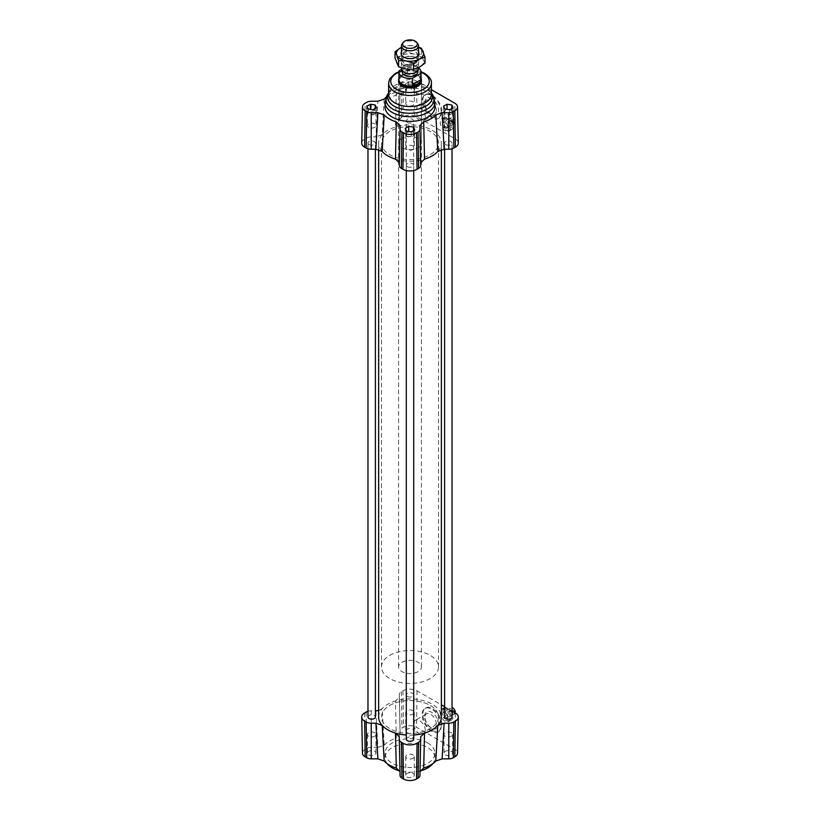 <?xml version="1.0" encoding="UTF-8"?>
<svg xmlns="http://www.w3.org/2000/svg" width="820" height="820" viewBox="0 0 820 820"><rect width="100%" height="100%" fill="white"/><g stroke="black" fill="none" stroke-linecap="round" stroke-linejoin="round"><path stroke-width="0.61" stroke-dasharray="4.1 3.07" d="M450.405 119.945L455.295 122.774A3.567 2.06 60 0 1 454.628 123.748A3.567 2.06 60 0 1 452.179 123.072A3.567 2.06 60 0 1 450.405 119.945L449.391 120.53A3.567 2.06 60 0 1 449.391 119.136L450.405 118.551A3.567 2.06 60 0 1 451.072 117.578A3.567 2.06 60 0 1 453.521 118.244A3.567 2.06 60 0 1 455.295 121.38L450.405 118.551M450.631 124.855A3.567 2.06 60 0 1 449.893 126.485A3.567 2.06 60 0 1 446.326 124.425A3.567 2.06 60 0 1 446.326 120.314A3.567 2.06 60 0 1 449.073 121.268A3.567 2.06 60 0 1 450.631 124.855M455.295 121.38L454.29 121.954A3.567 2.06 60 0 1 454.362 122.703A3.567 2.06 60 0 1 454.29 123.359L455.295 122.774M449.391 120.53L454.29 123.359M454.29 121.954L449.391 119.136M445.086 116.993L451.133 120.489A7.134 4.12 60 0 1 451.676 129.57A7.134 4.12 60 0 1 451.133 129.796L445.086 126.311A7.134 4.12 60 0 1 444.542 117.219A7.134 4.12 60 0 1 445.086 116.993L443.271 118.039L449.319 121.534L451.133 120.489M451.133 129.796L449.319 130.851L443.271 127.356L445.086 126.311M448.263 131.456L448.796 131.241C453.47 128.935 445.865 116.071 441.539 118.961C439.048 122.539 440.289 126.516 445.25 130.872L448.263 131.456M443.271 118.039A7.134 4.12 60 0 1 449.319 121.534M449.319 130.851A7.134 4.12 60 0 1 443.271 127.356M455.295 713.031A3.567 2.06 60 0 1 454.628 714.005A3.567 2.06 60 0 1 452.179 713.328A3.567 2.06 60 0 1 450.405 710.202L455.295 713.031L454.29 713.615A3.567 2.06 60 0 0 454.362 712.959A3.567 2.06 60 0 0 454.311 712.344M450.631 715.112A3.567 2.06 60 0 1 449.893 716.741A3.567 2.06 60 0 1 446.326 714.681A3.567 2.06 60 0 1 446.326 710.571A3.567 2.06 60 0 1 449.073 711.524A3.567 2.06 60 0 1 450.631 715.112M450.405 710.202L449.391 710.786A3.567 2.06 60 0 1 449.391 709.392L450.405 708.808A3.567 2.06 60 0 1 451.072 707.834A3.567 2.06 60 0 1 452.025 707.691M449.391 710.786L454.29 713.615M455.295 711.637L450.405 708.808M454.29 712.211L449.391 709.392M445.086 707.25L451.133 710.745A7.134 4.12 60 0 1 451.676 719.827A7.134 4.12 60 0 1 451.133 720.052L445.086 716.567A7.134 4.12 60 0 1 444.542 707.476A7.134 4.12 60 0 1 445.086 707.25L443.271 708.295L449.319 711.791L451.133 710.745M451.133 720.052L449.319 721.108L443.271 717.613L445.086 716.567M448.12 721.795L448.663 721.569C451.307 717.889 450.17 713.861 445.25 709.484L441.662 709.146C437.142 711.329 443.384 723.558 448.12 721.795M443.271 708.295A7.134 4.12 60 0 1 449.319 711.791M449.319 721.108A7.134 4.12 60 0 1 443.271 717.613M367.975 717.028A3.71 2.142 180 0 1 371.685 714.886A3.71 2.142 180 0 1 375.396 717.028M369.061 144.587A3.71 2.142 0 0 0 373.11 145.048A3.71 2.142 0 0 0 375.396 143.07A3.71 2.142 0 0 0 371.685 140.927A3.71 2.142 0 0 0 367.975 143.07A3.71 2.142 0 0 0 369.061 144.587M444.604 717.028A3.71 2.142 180 0 1 448.314 714.886A3.71 2.142 180 0 1 452.025 717.028M445.69 144.587A3.71 2.142 0 0 0 449.729 145.048A3.71 2.142 0 0 0 452.025 143.07A3.71 2.142 0 0 0 448.314 140.927A3.71 2.142 0 0 0 444.604 143.07A3.71 2.142 0 0 0 445.69 144.587M406.289 739.148A3.71 2.142 180 0 1 410 737.006A3.71 2.142 180 0 1 413.71 739.148M407.376 166.706A3.71 2.142 0 0 0 411.414 167.167A3.71 2.142 0 0 0 413.71 165.189A3.71 2.142 0 0 0 410 163.047A3.71 2.142 0 0 0 406.289 165.189A3.71 2.142 0 0 0 407.376 166.706M407.376 696.426A3.71 2.142 180 0 1 406.289 694.909A3.71 2.142 180 0 1 410 692.767A3.71 2.142 180 0 1 413.71 694.909A3.71 2.142 180 0 1 411.414 696.887A3.71 2.142 180 0 1 407.376 696.426M407.376 122.467A3.71 2.142 0 0 0 411.414 122.928A3.71 2.142 0 0 0 413.71 120.95A3.71 2.142 0 0 0 410 118.808A3.71 2.142 0 0 0 406.289 120.95A3.71 2.142 0 0 0 407.376 122.467M413.71 735.017A31.365 18.112 180 0 1 406.289 735.017M395.476 159.121A31.365 18.112 0 0 0 424.524 159.121M437.808 151.454A31.365 18.112 0 0 0 441.365 143.07A31.365 18.112 0 0 0 395.476 127.018A31.365 18.112 0 0 0 382.192 134.685A31.365 18.112 0 0 0 378.635 143.07A31.365 18.112 0 0 0 382.192 151.454M378.635 717.028A31.365 18.112 180 0 1 382.192 708.644A31.365 18.112 180 0 1 395.476 700.977A31.365 18.112 180 0 1 441.365 717.028M420.691 732.291A28.515 16.461 0 0 0 438.515 717.028A28.515 16.461 0 0 0 410 700.567A28.515 16.461 0 0 0 381.484 717.028A28.515 16.461 0 0 0 420.691 732.291M420.691 158.332A28.515 16.461 180 0 1 381.484 143.07A28.515 16.461 180 0 1 410 126.608A28.515 16.461 180 0 1 438.515 143.07A28.515 16.461 180 0 1 420.691 158.332M386.025 97.324A29.233 16.872 180 0 1 396.296 92.076L400.078 88.437L400.078 84.593A6.355 3.669 180 0 1 400.078 84.542A6.355 3.669 180 0 1 401.943 82L403.491 81.098A9.204 5.32 180 0 1 416.509 81.098L431.392 89.687M396.296 92.076L395.476 127.018L399.309 123.42L400.078 88.437L399.309 120.683A7.134 4.12 180 0 1 399.309 120.632A7.134 4.12 180 0 1 401.39 117.772L402.938 116.881A9.983 5.76 180 0 1 417.062 116.881L455.366 139A9.983 5.76 180 0 1 458.298 142.998M361.702 142.998A9.983 5.76 180 0 1 364.633 139L366.181 138.108A7.134 4.12 180 0 1 371.214 136.899L375.878 136.899L377.887 101.249M418.067 138.416A11.408 6.591 0 0 0 405.633 136.991A11.408 6.591 0 0 0 398.592 143.07A11.408 6.591 0 0 0 410 149.66A11.408 6.591 0 0 0 421.408 143.07A11.408 6.591 0 0 0 418.067 138.416M384.18 99.066L382.192 134.685L375.878 136.899M411.281 87.617L406.505 86.879L405.234 84.122L408.719 82.102L413.495 82.84L414.766 85.598L411.281 87.617L411.281 92.855L408.893 92.486A4.274 2.47 180 0 1 405.869 90.743L405.234 89.359L406.976 88.355A4.274 2.47 180 0 1 411.107 87.719A4.274 2.47 180 0 1 414.131 89.462A4.274 2.47 180 0 1 414.274 90.097A4.274 2.47 180 0 1 413.024 91.85A4.274 2.47 180 0 1 408.893 92.486L406.505 92.117L405.869 90.743A4.274 2.47 180 0 1 405.726 90.097A4.274 2.47 180 0 1 406.976 88.355L408.719 87.35L413.495 88.088L414.766 90.835L411.281 92.855M385.051 106.979A24.948 14.401 180 0 1 400.447 93.675A24.948 14.401 180 0 1 427.64 96.791A24.948 14.401 180 0 1 434.948 106.979M398.592 143.07L398.592 81.364A11.408 6.591 180 0 1 405.633 75.286A11.408 6.591 180 0 1 418.067 76.711A11.408 6.591 180 0 1 421.408 81.364L421.408 143.07M406.976 776.991A4.274 2.47 0 0 0 411.64 777.524A4.274 2.47 0 0 0 414.274 775.238A4.274 2.47 0 0 0 410 772.768A4.274 2.47 0 0 0 405.726 775.238A4.274 2.47 0 0 0 406.976 776.991M406.976 732.752A4.274 2.47 0 0 0 411.64 733.285A4.274 2.47 0 0 0 414.274 730.999A4.274 2.47 0 0 0 410 728.529A4.274 2.47 0 0 0 405.726 730.999A4.274 2.47 0 0 0 406.976 732.752M445.291 754.871A4.274 2.47 0 0 0 449.954 755.404A4.274 2.47 0 0 0 452.589 753.119A4.274 2.47 0 0 0 448.314 750.649A4.274 2.47 0 0 0 444.04 753.119A4.274 2.47 0 0 0 445.291 754.871M368.662 754.871A4.274 2.47 0 0 0 373.325 755.404A4.274 2.47 0 0 0 375.96 753.119A4.274 2.47 0 0 0 371.685 750.649A4.274 2.47 0 0 0 367.411 753.119A4.274 2.47 0 0 0 368.662 754.871M427.64 742.93A24.948 14.401 0 0 0 400.447 739.814A24.948 14.401 0 0 0 385.051 753.119A24.948 14.401 0 0 0 410 767.53A24.948 14.401 0 0 0 434.948 753.119A24.948 14.401 0 0 0 427.64 742.93M362.481 753.191A9.204 5.32 180 0 1 365.177 749.357L366.724 748.465A6.355 3.669 180 0 1 371.214 747.389L377.887 747.389L375.878 710.858M378.635 710.54L382.192 708.644L384.18 745.206L377.887 747.389M384.18 745.206A29.233 16.872 180 0 1 396.296 738.215L395.476 700.977L399.309 697.328L399.309 694.643A7.134 4.12 180 0 1 401.39 691.731L402.938 690.84A9.983 5.76 180 0 1 417.062 690.84L441.365 704.872M399.309 697.328L400.078 734.576L396.296 738.215M400.078 734.576L400.078 730.733A6.355 3.669 180 0 1 401.943 728.139L403.491 727.237A9.204 5.32 180 0 1 416.509 727.237L454.823 749.357A9.204 5.32 180 0 1 457.519 753.191M420.691 736.729L420.024 770.984M419.922 771.661L419.922 775.515M400.078 775.515L399.309 736.729M399.976 770.984L400.078 771.661M367.975 711.309A7.134 4.12 180 0 1 371.214 710.858L375.396 710.858M444.604 706.737L452.025 711.022M425.324 730.538A8.128 4.694 -120 0 0 421.777 722.358A8.128 4.694 -120 0 0 415.514 720.175A8.128 4.694 -120 0 0 415.514 729.564A8.128 4.694 -120 0 0 423.643 734.259A8.128 4.694 -120 0 0 425.324 730.538M432.222 730.979L439.038 731.624L441.959 725.351C442.482 716.024 431.361 704.154 425.734 708.019C419.573 710.96 424.022 726.684 432.222 730.979M441.252 725.761A13.55 7.821 -120 0 0 435.338 712.129A13.55 7.821 -120 0 0 424.904 708.5A13.55 7.821 -120 0 0 424.904 724.142A13.55 7.821 -120 0 0 438.454 731.963A13.55 7.821 -120 0 0 441.252 725.761M425.324 116.993A8.128 4.694 -120 0 0 421.777 108.814A8.128 4.694 -120 0 0 415.514 106.641A8.128 4.694 -120 0 0 415.514 116.02A8.128 4.694 -120 0 0 423.643 120.714A8.128 4.694 -120 0 0 425.324 116.993M432.55 117.25L439.274 117.947L441.959 111.807C442.195 102.654 430.92 90.876 425.498 94.618C419.532 97.447 424.37 112.945 432.55 117.25M441.252 112.217A13.55 7.821 -120 0 0 435.338 98.584A13.55 7.821 -120 0 0 424.904 94.956A13.55 7.821 -120 0 0 424.904 110.597A13.55 7.821 -120 0 0 438.454 118.418A13.55 7.821 -120 0 0 441.252 112.217M387.286 763.748A24.948 14.401 180 0 1 385.051 757.782A24.948 14.401 180 0 1 400.447 744.468A24.948 14.401 180 0 1 427.64 747.594A24.948 14.401 180 0 1 434.948 757.782A24.948 14.401 180 0 1 432.714 763.748M420.024 770.974A24.948 14.401 180 0 1 399.976 770.974M374.709 113.97L372.967 114.974L370.578 114.605A4.274 2.47 180 0 1 367.555 112.863A4.274 2.47 180 0 1 367.411 112.217A4.274 2.47 180 0 1 368.662 110.474A4.274 2.47 180 0 1 372.792 109.839A4.274 2.47 180 0 1 375.816 111.581A4.274 2.47 180 0 1 375.96 112.217A4.274 2.47 180 0 1 374.709 113.97A4.274 2.47 180 0 1 370.578 114.605L368.19 114.236L366.919 111.479L370.404 109.47L375.181 110.208L376.462 112.955L374.709 113.97M372.967 109.736L372.967 114.974M376.462 107.717L376.462 112.955M444.184 112.863L443.538 111.479L445.291 110.474A4.274 2.47 180 0 1 449.421 109.839A4.274 2.47 180 0 1 452.445 111.581A4.274 2.47 180 0 1 452.589 112.217A4.274 2.47 180 0 1 451.338 113.97A4.274 2.47 180 0 1 447.207 114.605A4.274 2.47 180 0 1 444.184 112.863A4.274 2.47 180 0 1 444.04 112.217A4.274 2.47 180 0 1 445.291 110.474L447.033 109.47L451.81 110.208L453.081 112.955L449.596 114.974L444.819 114.236L444.184 112.863M443.538 106.241L443.538 111.479M444.819 108.998L444.819 114.236M405.234 84.122L405.234 89.359M406.505 86.879L406.505 92.117M414.131 133.701L414.766 135.075L413.024 136.089A4.274 2.47 180 0 1 408.893 136.725A4.274 2.47 180 0 1 405.869 134.982A4.274 2.47 180 0 1 405.726 134.337A4.274 2.47 180 0 1 406.976 132.594A4.274 2.47 180 0 1 411.107 131.958A4.274 2.47 180 0 1 414.131 133.701A4.274 2.47 180 0 1 414.274 134.337A4.274 2.47 180 0 1 413.024 136.089L411.281 137.094L406.505 136.356L405.234 133.599L408.719 131.589L413.495 132.327L414.131 133.701M414.766 129.837L414.766 135.075M413.495 130.575L413.495 132.327M368.19 108.998L368.19 114.236M375.181 108.455L375.181 110.208M366.919 106.241L366.919 111.479M449.596 109.736L449.596 114.974M453.081 107.717L453.081 112.955M451.81 108.455L451.81 110.208M408.719 82.102L408.719 87.35M414.766 85.598L414.766 90.835M413.495 82.84L413.495 88.088M411.281 131.856L411.281 137.094M406.505 131.118L406.505 136.356M405.234 128.361L405.234 133.599M368.662 127.356A4.274 2.47 180 0 1 367.411 125.614A4.274 2.47 180 0 1 372.792 123.225A4.274 2.47 180 0 1 375.96 125.614A4.274 2.47 180 0 1 373.325 127.889A4.274 2.47 180 0 1 368.662 127.356M445.291 127.356A4.274 2.47 180 0 1 444.04 125.614A4.274 2.47 180 0 1 449.421 123.225A4.274 2.47 180 0 1 452.589 125.614A4.274 2.47 180 0 1 449.954 127.889A4.274 2.47 180 0 1 445.291 127.356M406.976 105.237A4.274 2.47 180 0 1 405.726 103.494A4.274 2.47 180 0 1 411.107 101.106A4.274 2.47 180 0 1 414.274 103.494A4.274 2.47 180 0 1 411.64 105.77A4.274 2.47 180 0 1 406.976 105.237M406.976 149.476A4.274 2.47 180 0 1 405.726 147.733A4.274 2.47 180 0 1 411.107 145.345A4.274 2.47 180 0 1 414.274 147.733A4.274 2.47 180 0 1 411.64 150.009A4.274 2.47 180 0 1 406.976 149.476M368.662 736.237A4.274 2.47 180 0 1 367.411 734.495A4.274 2.47 180 0 1 371.685 732.024A4.274 2.47 180 0 1 375.96 734.495A4.274 2.47 180 0 1 373.325 736.77A4.274 2.47 180 0 1 368.662 736.237M445.291 736.237A4.274 2.47 180 0 1 444.04 734.495A4.274 2.47 180 0 1 448.314 732.024A4.274 2.47 180 0 1 452.589 734.495A4.274 2.47 180 0 1 449.954 736.77A4.274 2.47 180 0 1 445.291 736.237M406.976 714.117A4.274 2.47 180 0 1 405.726 712.375A4.274 2.47 180 0 1 410 709.905A4.274 2.47 180 0 1 414.274 712.375A4.274 2.47 180 0 1 411.64 714.65A4.274 2.47 180 0 1 406.976 714.117M406.976 758.356A4.274 2.47 180 0 1 405.726 756.614A4.274 2.47 180 0 1 410 754.144A4.274 2.47 180 0 1 414.274 756.614A4.274 2.47 180 0 1 411.64 758.889A4.274 2.47 180 0 1 406.976 758.356M436.312 110.649A8.128 4.694 -120 0 0 432.765 102.469A8.128 4.694 -120 0 0 426.502 100.296A8.128 4.694 -120 0 0 424.821 104.017A8.128 4.694 -120 0 0 430.572 113.97A8.128 4.694 -120 0 0 434.631 114.369A8.128 4.694 -120 0 0 436.312 110.649M424.821 102.736A9.697 5.596 60 0 1 431.679 98.779A9.697 5.596 60 0 1 438.536 110.649A9.697 5.596 60 0 1 431.679 114.605A9.697 5.596 60 0 1 424.821 102.736L424.821 104.017M436.312 724.193A8.128 4.694 -120 0 0 432.765 716.014A8.128 4.694 -120 0 0 426.502 713.83A8.128 4.694 -120 0 0 424.821 717.551A8.128 4.694 -120 0 0 430.572 727.504A8.128 4.694 -120 0 0 434.631 727.914A8.128 4.694 -120 0 0 436.312 724.193M424.821 716.27A9.697 5.596 60 0 1 431.679 712.313A9.697 5.596 60 0 1 438.536 724.193A9.697 5.596 60 0 1 431.679 728.15A9.697 5.596 60 0 1 424.821 716.27L424.821 717.551M447.73 127.141A3.567 2.06 -120 0 0 446.531 123.205A3.567 2.06 -120 0 0 443.507 121.944A3.567 2.06 -120 0 0 443.507 126.054A3.567 2.06 -120 0 0 447.074 128.115A3.567 2.06 -120 0 0 447.73 127.141M447.617 127.202L446.982 128.166L445.209 127.981C442.728 125.808 442.113 123.82 443.353 122.026C445.916 122.047 447.341 123.769 447.617 127.202M447.73 717.397A3.567 2.06 -120 0 0 446.531 713.461A3.567 2.06 -120 0 0 443.507 712.201A3.567 2.06 -120 0 0 443.507 716.311A3.567 2.06 -120 0 0 447.074 718.371A3.567 2.06 -120 0 0 447.73 717.397M447.597 717.469L446.92 718.463L445.116 718.289C442.667 716.096 442.093 714.087 443.415 712.252C446.029 712.242 447.423 713.984 447.597 717.469M417.81 43.839A8.559 4.941 -0 0 0 403.911 42.394A8.559 4.941 -0 0 0 402.189 43.839M418.559 68.736A8.559 4.941 -0 0 0 413.249 64.175A8.559 4.941 -0 0 0 403.911 65.272A8.559 4.941 -0 0 0 401.441 68.736M404.516 66.02A7.698 4.448 180 0 1 412.921 65.036A7.698 4.448 180 0 1 417.698 69.146A7.698 4.448 180 0 1 410 73.595A7.698 4.448 180 0 1 402.302 69.146A7.698 4.448 180 0 1 404.516 66.02M399.176 77.172L402.128 74.815L407.622 72.232L399.176 77.172L399.176 70.776M407.622 72.232L407.622 65.825L401.523 69.403M398.95 79.622A11.049 6.375 180 0 1 399.914 77.018A11.049 6.375 180 0 1 402.128 75.143A11.049 6.375 180 0 1 420.086 77.018A11.049 6.375 180 0 1 421.049 79.622M407.622 65.825A11.049 6.375 180 0 1 418.559 68.019M402.302 72.057A7.698 4.448 180 0 1 404.516 68.931A7.698 4.448 180 0 1 412.921 67.947A7.698 4.448 180 0 1 417.698 72.057M398.95 78.494A11.408 6.591 180 0 1 399.586 77.439A11.408 6.591 180 0 1 401.882 75.501A11.408 6.591 180 0 1 420.414 77.439A11.408 6.591 180 0 1 421.049 78.494M401.882 662.345A11.408 6.591 180 0 1 414.325 660.879A11.408 6.591 180 0 1 421.408 666.967A11.408 6.591 180 0 1 410 673.558A11.408 6.591 180 0 1 398.592 666.967A11.408 6.591 180 0 1 401.882 662.345M389.695 655.405A28.515 16.461 180 0 1 420.824 651.736A28.515 16.461 180 0 1 438.515 666.967A28.515 16.461 180 0 1 410 683.429A28.515 16.461 180 0 1 381.484 666.967A28.515 16.461 180 0 1 389.695 655.405M389.695 705.466A28.515 16.461 180 0 1 420.824 701.797A28.515 16.461 180 0 1 438.515 717.028A28.515 16.461 180 0 1 410 733.49A28.515 16.461 180 0 1 381.484 717.028A28.515 16.461 180 0 1 389.695 705.466M415.453 57.451A7.482 4.325 0 0 0 415.289 57.359A7.482 4.325 0 0 0 404.711 57.359A7.482 4.325 0 0 0 402.517 60.413A7.482 4.325 0 0 0 404.547 63.376A7.482 4.325 0 0 0 412.757 64.431A7.482 4.325 0 0 0 417.482 60.413A7.482 4.325 0 0 0 415.453 57.451M416.498 58.056A8.907 5.145 180 0 1 416.17 65.293A8.907 5.145 180 0 1 403.635 65.18A8.907 5.145 180 0 1 403.696 57.943A8.907 5.145 180 0 1 416.304 57.943A8.907 5.145 180 0 1 416.498 58.056M404.547 57.728A7.482 4.325 0 0 0 415.904 57.42A7.482 4.325 0 0 0 417.482 54.766A7.482 4.325 0 0 0 410 50.44A7.482 4.325 0 0 0 402.517 54.766A7.482 4.325 0 0 0 404.096 57.42A7.482 4.325 0 0 0 404.547 57.728M424.975 63.201L423.192 59.788A13.55 7.821 180 0 1 419.276 67.281A13.55 7.821 180 0 1 406.084 69.064A13.55 7.821 180 0 1 396.808 63.365A13.55 7.821 180 0 1 400.724 55.873A13.55 7.821 180 0 1 413.915 54.089A13.55 7.821 180 0 1 423.192 59.788L421.398 54.407L413.915 54.089L406.423 51.793L400.724 55.873L395.025 57.984M401.441 51.988A8.907 5.145 180 0 1 410 48.288A8.907 5.145 180 0 1 418.559 51.988M400.724 47.724L406.423 45.623L413.915 45.94A13.55 7.821 0 0 0 401.441 47.365M418.559 47.365A13.55 7.821 0 0 0 413.915 45.94L418.559 47.15M421.398 54.407L421.398 48.236M406.423 51.793L406.423 45.623M417.062 116.881L416.509 81.098M402.938 116.881L403.491 81.098M401.39 117.772L401.943 82M399.309 120.683L400.078 84.593M371.214 136.899L371.214 101.249M366.181 138.108L366.724 102.326M364.633 139L365.177 103.217M455.366 139L454.823 103.217M385.051 102.326A24.948 14.401 180 0 1 400.447 89.011A24.948 14.401 180 0 1 427.64 92.137A24.948 14.401 180 0 1 434.948 102.326M388.096 93.757A23.995 13.858 180 0 1 426.964 89.616A23.995 13.858 180 0 1 431.904 93.757M388.608 93.347A22.345 12.905 180 0 1 389.602 91.809A22.345 12.905 180 0 1 425.795 87.955A22.345 12.905 180 0 1 430.397 91.809A22.345 12.905 180 0 1 431.392 93.347M388.608 93.09L389.602 91.809L388.608 94.167A21.392 12.351 180 0 1 401.81 82.758A21.392 12.351 180 0 1 425.119 85.434A21.392 12.351 180 0 1 431.392 94.167L430.397 91.809L431.392 93.09M388.608 83.117A21.392 12.351 180 0 1 401.81 71.709A21.392 12.351 180 0 1 425.119 74.384A21.392 12.351 180 0 1 431.392 83.117M398.95 72.273A19.25 11.111 180 0 1 421.049 72.273M402.938 690.84L403.491 727.237M417.062 690.84L416.509 727.237M401.39 691.731L401.943 728.139M399.309 694.643L400.078 730.733M366.181 712.057L366.724 748.465M371.214 710.858L371.214 747.389M364.633 712.959L365.177 749.357M455.366 712.959L454.823 749.357M449.893 126.485L454.628 123.748M446.326 120.314L451.072 117.578M448.796 131.241L451.676 129.57M441.539 118.961L444.542 117.219M449.893 716.741L454.628 714.005M446.326 710.571L451.072 707.834M448.663 721.569L451.676 719.827M441.662 709.146L444.542 707.476M375.396 149.25L375.396 143.07M367.975 148.799L367.975 143.07M452.025 148.799L452.025 143.07M444.604 149.25L444.604 143.07M413.71 170.539L413.71 165.189M406.289 170.539L406.289 165.189M413.71 694.909L413.71 120.95M406.289 694.909L406.289 120.95M441.365 149.568L441.365 143.07M378.635 149.568L378.635 143.07M438.515 666.967L438.515 143.07M381.484 666.967L381.484 143.07M400.078 84.542L399.309 120.632M398.961 71.719L403.542 70.469L421.039 71.719M425.734 708.019L424.904 708.5M439.038 731.624L438.454 731.963M425.498 94.618L424.904 94.956M439.274 117.947L438.454 118.418M385.051 753.119L385.051 757.782M434.948 753.119L434.948 757.782M367.411 112.217L367.411 125.614M375.96 112.217L375.96 125.614M444.04 112.217L444.04 125.614M452.589 112.217L452.589 125.614M405.726 90.097L405.726 103.494M414.274 90.097L414.274 103.494M405.726 134.337L405.726 147.733M414.274 134.337L414.274 147.733M367.411 734.495L367.411 753.119M375.96 734.495L375.96 753.119M444.04 734.495L444.04 753.119M452.589 734.495L452.589 753.119M405.726 712.375L405.726 730.999M414.274 712.375L414.274 730.999M405.726 756.614L405.726 775.238M414.274 756.614L414.274 775.238M426.502 100.296L415.514 106.641M434.631 114.369L423.643 120.714M430.572 113.97L431.679 114.605M426.502 713.83L415.514 720.175M434.631 727.914L423.643 734.259M430.572 727.504L431.679 728.15M399.309 736.678L400.078 771.61M420.691 736.678L419.922 771.61M401.441 54.868L401.441 67.855M418.559 54.868L418.559 67.65M402.302 69.146L402.302 70.899M417.698 69.146L417.698 70.899M398.592 81.364L398.592 666.967M421.408 81.364L421.408 666.967M404.711 57.359L403.696 57.943M415.289 57.359L416.304 57.943M417.482 60.413L417.482 54.766M402.517 60.413L402.517 54.766M415.904 57.42L417.031 56.59M404.096 57.42L402.968 56.59"/><path stroke-width="1.23" d="M452.025 707.691A3.567 2.06 60 0 1 455.295 711.637L454.29 712.211A3.567 2.06 60 0 1 454.311 712.344M375.396 149.25L375.396 717.028A3.71 2.142 180 0 1 373.11 719.007A3.71 2.142 180 0 1 369.061 718.545A3.71 2.142 180 0 1 367.975 717.028L367.975 148.799M452.025 148.799L452.025 717.028A3.71 2.142 180 0 1 449.729 719.007A3.71 2.142 180 0 1 445.69 718.545A3.71 2.142 180 0 1 444.604 717.028L444.604 149.25M413.71 170.539L413.71 739.148A3.71 2.142 180 0 1 411.414 741.126A3.71 2.142 180 0 1 407.376 740.665A3.71 2.142 180 0 1 406.289 739.148L406.289 170.539M441.365 149.568L441.365 717.028A31.365 18.112 180 0 1 437.808 725.413A31.365 18.112 180 0 1 424.524 733.08A31.365 18.112 180 0 1 413.71 735.017M406.289 735.017A31.365 18.112 180 0 1 395.476 733.08A31.365 18.112 180 0 1 382.192 725.413A31.365 18.112 180 0 1 378.635 717.028L378.635 149.568M419.922 125.521L420.691 162.78L424.524 159.121A31.365 18.112 0 0 0 437.808 151.454L444.122 149.25L442.113 112.709L435.82 114.892A29.233 16.872 180 0 1 423.704 121.883L419.922 125.521L419.922 129.375A6.355 3.669 180 0 1 418.056 131.969L416.509 132.861A9.204 5.32 180 0 1 403.491 132.861L401.943 131.969A6.355 3.669 180 0 1 400.078 129.375L400.078 125.521L396.296 121.883A29.233 16.872 180 0 1 384.18 114.892L377.887 112.709L371.214 112.709A6.355 3.669 180 0 1 366.724 111.633L365.177 110.741A9.204 5.32 180 0 1 362.481 106.918A9.204 5.32 180 0 1 365.177 103.217L366.724 102.326A6.355 3.669 180 0 1 371.214 101.249L377.887 101.249L384.18 99.066A29.233 16.872 180 0 1 386.025 97.324M377.887 112.709L375.878 149.25L382.192 151.454A31.365 18.112 0 0 0 395.476 159.121L399.309 162.78L400.078 125.521M375.878 149.25L371.214 149.25A7.134 4.12 180 0 1 366.181 148.041L364.633 147.149A9.983 5.76 180 0 1 361.702 142.998L362.481 106.918M420.691 162.78L420.691 165.466A7.134 4.12 180 0 1 418.61 168.377L417.062 169.268A9.983 5.76 180 0 1 402.938 169.268L401.39 168.377A7.134 4.12 180 0 1 399.309 165.466L399.309 162.78M431.392 89.687L454.823 103.217A9.204 5.32 180 0 1 457.519 106.918A9.204 5.32 180 0 1 454.823 110.741L453.275 111.633A6.355 3.669 180 0 1 448.786 112.709L442.113 112.709M457.519 106.918L458.298 142.998A9.983 5.76 180 0 1 455.366 147.149L453.819 148.041A7.134 4.12 180 0 1 448.786 149.25L444.122 149.25M408.719 126.352L413.495 127.09L414.766 129.837L411.281 131.856L406.505 131.118L405.234 128.361L408.719 126.352L408.719 131.456M449.596 109.736L444.819 108.998L443.538 106.241L447.033 104.232L451.81 104.97L453.081 107.717L449.596 109.736M375.181 104.97L376.462 107.717L372.967 109.736L368.19 108.998L366.919 106.241L370.404 104.232L375.181 104.97L375.181 108.455M434.948 102.326L434.948 106.979A24.948 14.401 180 0 1 432.898 112.709A24.948 14.401 180 0 1 404.936 121.083A24.948 14.401 180 0 1 385.051 106.979L385.051 102.326L388.096 93.757A23.995 13.858 180 0 0 410 113.273A23.995 13.858 180 0 0 431.904 93.757L434.948 102.326A24.948 14.401 180 0 1 410 116.727A24.948 14.401 180 0 1 385.051 102.326M421.049 78.494A11.408 6.591 180 0 1 421.408 80.124L421.408 81.364A11.408 6.591 180 0 1 410 87.955A11.408 6.591 180 0 1 398.592 81.364L398.592 80.124A11.408 6.591 180 0 1 398.95 78.494M452.025 711.022L455.366 712.959A9.983 5.76 180 0 1 458.298 717.1A9.983 5.76 180 0 1 455.366 721.108L453.819 722A7.134 4.12 180 0 1 448.786 723.199L444.122 723.199L437.808 725.413L435.82 761.032A29.233 16.872 180 0 1 423.704 768.022L424.524 733.08L420.691 736.729L420.691 739.425A7.134 4.12 180 0 1 420.691 739.466A7.134 4.12 180 0 1 418.61 742.325L417.062 743.227A9.983 5.76 180 0 1 402.938 743.227L401.39 742.325A7.134 4.12 180 0 1 399.309 739.466A7.134 4.12 180 0 1 399.309 739.425L399.309 736.729L395.476 733.08L396.296 768.022A29.233 16.872 180 0 1 384.18 761.032L382.192 725.413L375.878 723.199L371.214 723.199A7.134 4.12 180 0 1 366.181 722L364.633 721.108A9.983 5.76 180 0 1 361.702 717.1A9.983 5.76 180 0 1 364.633 712.959L366.181 712.057A7.134 4.12 180 0 1 367.975 711.309M375.878 723.199L377.887 758.848L384.18 761.032M377.887 758.848L371.214 758.848A6.355 3.669 180 0 1 366.724 757.772L365.177 756.88A9.204 5.32 180 0 1 362.481 753.191L361.702 717.1M458.298 717.1L457.519 753.191A9.204 5.32 180 0 1 454.823 756.88L453.275 757.772A6.355 3.669 180 0 1 448.786 758.848L442.113 758.848L444.122 723.199M435.82 761.032L442.113 758.848M419.922 771.661L423.704 768.022M420.691 739.517L419.922 775.515A6.355 3.669 180 0 1 419.922 775.556A6.355 3.669 180 0 1 418.056 778.108L416.509 779A9.204 5.32 180 0 1 403.491 779L401.943 778.108A6.355 3.669 180 0 1 400.078 775.556A6.355 3.669 180 0 1 400.078 775.515L399.309 739.517M396.296 768.022L400.078 771.661M441.365 704.872L444.604 706.737M375.396 710.858L378.635 710.54M432.714 763.748A24.948 14.401 180 0 1 420.024 770.974M399.976 770.974A24.948 14.401 180 0 1 387.286 763.748M413.495 127.09L413.495 130.575M370.404 104.232L370.404 109.337M447.033 104.232L447.033 109.337M451.81 104.97L451.81 108.455M404.783 41.143A7.318 4.223 180 0 1 416.683 42.384A7.318 4.223 180 0 1 410 48.339A7.318 4.223 180 0 1 403.317 42.384A7.318 4.223 180 0 1 404.783 41.143M403.317 42.384L402.189 43.839A8.559 4.941 -0 0 0 401.441 45.858A8.559 4.941 -0 0 0 410 50.799A8.559 4.941 -0 0 0 418.559 45.858A8.559 4.941 -0 0 0 417.81 43.839L416.683 42.384M401.441 67.855L401.441 68.736A8.559 4.941 -0 0 0 406.751 73.308A8.559 4.941 -0 0 0 416.088 72.211A8.559 4.941 -0 0 0 418.559 68.736L418.559 67.65M420.824 79.745C419.686 83.456 416.867 85.106 412.378 84.685L412.378 78.289L420.824 73.339L420.824 79.745L412.378 84.685M401.523 69.403L399.176 70.776A11.049 6.375 180 0 0 398.95 72.057L398.95 79.622A11.049 6.375 180 0 0 410 85.998A11.049 6.375 180 0 0 421.049 79.622L421.049 72.057A11.049 6.375 180 0 1 420.824 73.339M412.378 78.289A11.049 6.375 180 0 1 398.95 72.057M418.559 68.019A11.049 6.375 180 0 1 421.049 72.057M417.698 70.899L417.698 72.057A7.698 4.448 180 0 1 410 76.496A7.698 4.448 180 0 1 402.302 72.057L402.302 70.899M421.408 80.124A11.408 6.591 180 0 1 410 86.715A11.408 6.591 180 0 1 398.592 80.124M418.559 51.988A8.907 5.145 180 0 1 417.031 56.59A8.907 5.145 180 0 1 403.501 56.949A8.907 5.145 180 0 1 402.968 56.59A8.907 5.145 180 0 1 401.441 51.988M398.602 60.598L396.808 55.217A13.55 7.821 0 0 0 406.084 60.916L398.602 60.598L398.602 66.768L406.084 69.064L413.577 69.382L419.276 67.281L424.975 63.201L424.975 57.021L419.276 59.132A13.55 7.821 0 0 0 423.192 51.639A13.55 7.821 0 0 0 418.559 47.365M395.025 51.803L400.724 47.724A13.55 7.821 0 0 0 396.808 55.217L395.025 51.803L395.025 57.984L398.602 66.768M400.724 47.724L401.441 47.355A13.55 7.821 0 0 0 400.724 47.724M418.559 47.15L421.398 48.236L424.975 57.021M419.276 59.132L413.577 63.212L406.084 60.916A13.55 7.821 0 0 0 419.276 59.132M413.577 69.382L413.577 63.212M364.633 147.149L365.177 110.741M366.181 148.041L366.724 111.633M371.214 149.25L371.214 112.709M399.309 165.466L400.078 129.375M401.39 168.377L401.943 131.969M402.938 169.268L403.491 132.861M417.062 169.268L416.509 132.861M418.61 168.377L418.056 131.969M420.691 165.466L419.922 129.375M448.786 149.25L448.786 112.709M453.819 148.041L453.275 111.633M455.366 147.149L454.823 110.741M431.392 93.347A22.345 12.905 180 0 1 410 109.972A22.345 12.905 180 0 1 388.608 93.347M388.608 83.117A21.392 12.351 180 0 0 410 95.468A21.392 12.351 180 0 0 431.392 83.117L431.392 94.167A21.392 12.351 180 0 1 410 106.508A21.392 12.351 180 0 1 388.608 94.167L388.608 83.117L389.808 78.679L395.025 73.585L398.961 71.719M421.049 72.273A19.25 11.111 180 0 1 423.612 73.513A19.25 11.111 180 0 1 422.802 89.667A19.25 11.111 180 0 1 394.902 88.263A19.25 11.111 180 0 1 398.95 72.273M364.633 721.108L365.177 756.88M366.181 722L366.724 757.772M371.214 723.199L371.214 758.848M401.39 742.325L401.943 778.108M402.938 743.227L403.491 779M417.062 743.227L416.509 779M418.61 742.325L418.056 778.108M453.819 722L453.275 757.772M448.786 723.199L448.786 758.848M455.366 721.108L454.823 756.88M435.82 114.892L437.808 151.454M424.524 159.121L423.704 121.883M396.296 121.883L395.476 159.121M382.192 151.454L384.18 114.892M388.608 93.09L388.096 93.757M431.392 93.09L431.904 93.757M431.392 83.117C431.853 80.135 429.618 76.895 424.678 73.4L421.039 71.719M400.078 775.556L399.309 739.466M419.922 775.556L420.691 739.466M401.441 45.858L401.441 54.868M418.559 45.858L418.559 54.868"/></g></svg>
